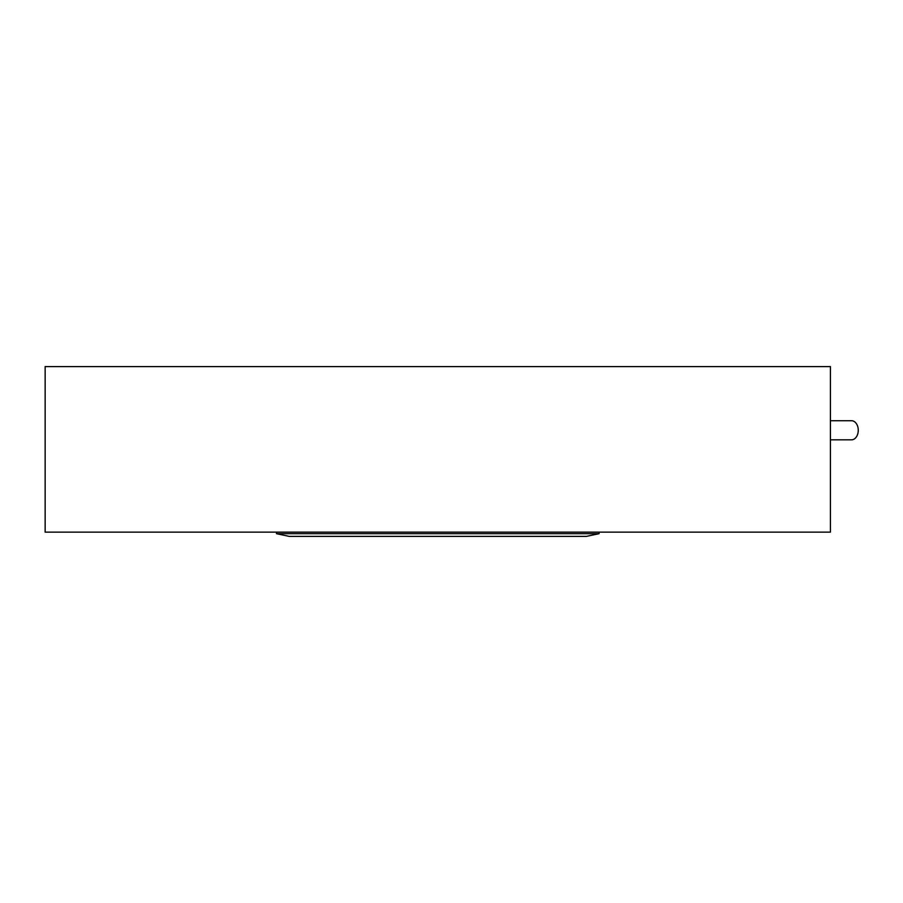 <?xml version="1.0" encoding="UTF-8"?>
<svg xmlns="http://www.w3.org/2000/svg" width="903" height="903" viewBox="0 0 903 903"><rect width="100%" height="100%" fill="white"/><g stroke="black" fill="none" stroke-linecap="round" stroke-linejoin="round"><path stroke-width="1.35" d="M599.084 533.684L586.352 536.393L289.22 536.393L276.487 533.684L599.084 533.684L599.084 532.149M830.421 532.149L45.15 532.149L45.15 366.607L830.421 366.607L830.421 532.149M830.421 439.829L851.518 439.829A9.549 6.75 -90 0 0 857.85 433.575A9.549 6.75 -90 0 0 855.897 423.01A9.549 6.75 -90 0 0 851.518 420.73L830.421 420.73M276.487 532.149L276.487 533.684"/></g></svg>
